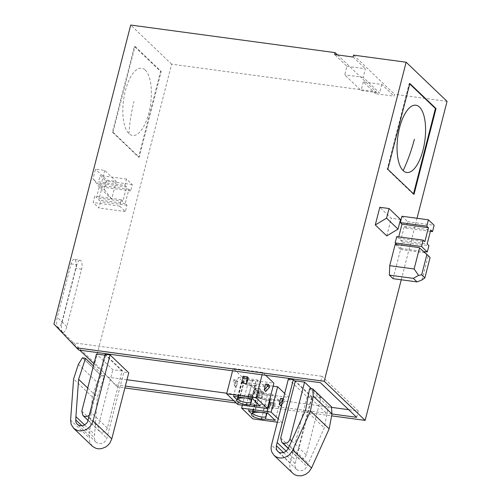 <?xml version="1.0" encoding="UTF-8"?>
<svg xmlns="http://www.w3.org/2000/svg" width="501" height="501" viewBox="0 0 501 501"><rect width="100%" height="100%" fill="white"/><g stroke="black" fill="none" stroke-linecap="round" stroke-linejoin="round"><path stroke-width="0.38" stroke-dasharray="2.5 1.88" d="M447.061 101.352L394.494 94.257L394.005 96.161L375.562 93.668L376.051 91.764L171.63 64.178L94.858 363.169L117.466 386.96L124.862 387.962M401.245 279.783L417.039 218.273M236.24 402.992L331.599 415.861M375.562 93.668L363.281 81.932L381.731 84.419L394.005 96.161M337.53 54.928L376.051 91.764M171.63 64.178L130.711 25.05M346.917 66.276L365.361 68.769L363.162 77.329L379.533 92.979L361.083 90.493L344.719 74.843L346.917 66.276L334.643 54.54M353.086 57.026L365.361 68.769M363.281 81.932L361.083 90.493M381.731 84.419L379.533 92.979M401.977 216.238L407.708 221.718L406.079 228.061L404.326 226.383L400.725 240.392L402.485 242.071L400.85 248.415L396.848 244.582M396.754 236.591L398.389 238.157L398.721 236.86M386.741 235.89L391.268 218.248L379.814 207.289M395.195 244.363L400.575 249.504L393.085 278.681M400.512 219.494L391.268 218.248M94.858 363.169L53.939 324.034M62.481 332.201L62.425 332.15C61.178 330.272 61.078 326.965 62.13 322.224L57.339 317.183C56.287 321.918 56.388 325.23 57.634 327.109L57.69 327.159C59.224 328.049 60.671 326.214 62.018 321.655L75.695 268.367A6.776 2.724 97.7 0 0 74.987 259.794A6.776 2.724 -82.3 0 0 74.267 259.418L80.147 260.213A6.776 2.724 -82.3 0 1 80.868 260.583A6.776 2.724 -82.3 0 1 81.575 269.162L66.808 326.696C65.462 331.249 64.022 333.09 62.481 332.201L62.481 332.201M117.466 386.96L115.13 384.724L125.338 386.102M93.956 363.795L107.978 377.197L115.13 384.724M78.889 350.067L71.737 342.54L79.728 350.18M124.918 185.414L126.546 179.07L132.277 184.55L130.648 190.894L128.895 189.215L125.212 203.538L126.966 205.216L125.338 211.56L119.614 206.08L121.242 199.736L122.877 201.302L126.553 186.979L124.918 185.414L98.484 181.844L100.119 183.41L96.442 197.738L94.802 196.173L93.173 202.51L98.904 207.99L100.532 201.646L98.778 199.974L102.454 185.646L104.208 187.324L105.836 180.98L100.112 175.5L98.484 181.844M116.188 181.412L111.66 199.06L100.2 188.1L93.017 178.857L95.491 169.206L104.734 170.453L116.188 181.412L106.951 180.166L95.491 169.206M104.734 170.453L100.2 188.1M112.393 132.114L138.583 157.157L160.596 71.405L134.412 46.368L112.393 132.114L113.007 132.195L135.026 46.449L134.412 46.368M106.951 180.166L104.471 189.81L93.017 178.857M104.471 189.81L111.66 199.06M145.271 70.065A33.949 13.659 -82.3 0 1 148.828 113.044A33.949 13.659 -82.3 0 1 128.951 133.623A33.949 13.659 -82.3 0 1 125.394 90.643A33.949 13.659 -82.3 0 1 145.271 70.065M135.026 46.449L161.216 71.493L139.197 157.239L113.007 132.195M161.216 71.493L160.596 71.405M139.197 157.239L138.583 157.157M132.277 184.55L105.836 180.98M126.546 179.07L100.112 175.5M130.648 190.894L104.208 187.324M128.895 189.215L102.454 185.646M125.212 203.538L98.778 199.974M126.966 205.216L100.532 201.646M125.338 211.56L98.904 207.99M119.614 206.08L93.173 202.51M121.242 199.736L94.802 196.173M122.877 201.302L96.442 197.738M126.553 186.979L100.119 183.41M233.904 400.756L331.95 413.989M291.67 440.918L306.28 454.889L320.941 397.775L311.572 388.814M320.941 397.775L311.722 396.529L295.352 380.879M288.394 378.981L307.1 396.867L312.017 397.531L295.202 381.455M273.145 386.139L248.139 382.764L259.361 393.498L288.87 397.481L284.674 393.467M105.129 354.245L123.835 372.137L128.757 372.8M265.649 375.274L262.687 372.437L233.172 368.454L244.394 379.188L273.909 383.171M105.686 355.284L91.019 412.392L107.389 428.048L122.056 370.934L105.686 355.284L104.891 355.178M122.056 370.934L112.831 369.688L96.461 354.038M356.656 417.32L358.284 410.977L348.665 409.68M331.48 407.357L226.809 393.235M126.966 379.758L107.978 377.197M358.284 410.977L322.043 376.32L320.415 382.664M71.737 342.54L322.043 376.32M306.28 454.889C304.858 458.34 302.504 459.592 299.203 458.659L298.158 457.939L297.055 453.643L311.722 396.529M265.712 391.469L267.321 385.563L269.782 385.895M265.687 383.998L267.321 385.563M262.079 374.792L262.687 372.437M252.836 398.99L257.721 379.965L265.085 387.004L260.201 406.035M233.466 396.379L238.351 377.347L242.083 380.917A7.452 1.916 -165.6 0 0 241.545 381.411A7.452 1.916 -165.6 0 0 251.389 385.732A7.452 1.916 -165.6 0 0 255.378 385.695L251.99 398.877M265.085 387.004L255.378 385.695M238.351 377.347L257.721 379.965M252.46 380.735L244.344 380.898A6.776 1.741 -165.6 0 0 242.302 381.593A6.776 1.741 -165.6 0 0 248.433 384.968A6.776 1.741 -165.6 0 0 255.429 384.968A6.776 1.741 -165.6 0 0 255.441 384.906L255.792 381.937A2.035 0.52 -165.6 0 0 254.627 381.155A2.035 0.52 -165.6 0 0 252.46 380.735L248.064 397.863A2.035 0.52 -165.6 0 1 251.201 398.771M244.933 397.926L248.064 397.863M237.956 396.986L242.083 380.917M251.389 385.732L247.037 402.672M242.653 383.14L243.987 377.134L248.289 377.716M232.57 370.809L233.172 368.454M243.987 377.134L243.048 376.238M253.875 393.874L255.209 387.868L259.512 388.444L257.777 394.4L259.988 390.918L255.792 390.354L253.875 393.874L257.777 394.4M237.881 404.558L244.394 379.188M255.209 387.868L256.143 388.763L260.445 389.34L259.988 390.918M255.792 390.354L256.143 388.763M260.445 389.34L259.512 388.444M236.178 380.015L237.812 381.58L236.203 387.486L234.719 386.071L236.178 380.015L233.716 379.683L233.328 381.292L234.925 382.814L236.203 387.486M237.812 381.58L235.351 381.248L234.925 382.814M235.351 381.248L233.716 379.683M234.719 386.071L233.328 381.292M280.673 405.779L282.288 399.873L284.743 400.205L283.297 398.821M280.648 398.308L282.288 399.873M288.87 397.481L282.357 422.85L278.161 418.836M282.89 400.405L284.317 401.771L284.743 400.205M284.317 401.771L281.838 404.501M277.303 422.168L282.357 422.85M267.797 413.3L272.682 394.274L280.053 401.314L275.162 420.345M248.433 410.688L253.318 391.657L272.682 394.274M253.318 391.657L257.051 395.226A7.452 1.916 -165.6 0 0 256.512 395.727A7.452 1.916 -165.6 0 0 266.35 400.042A7.452 1.916 -165.6 0 0 270.34 400.005L266.958 413.187M280.053 401.314L270.34 400.005M270.39 399.278A6.776 1.741 -165.6 0 1 263.394 399.278A6.776 1.741 -165.6 0 1 257.264 395.909A6.776 1.741 -165.6 0 1 259.305 395.208L267.421 395.051A2.035 0.52 -165.6 0 1 269.588 395.464A2.035 0.52 -165.6 0 1 270.753 396.253L270.402 399.216A6.776 1.741 -165.6 0 1 270.39 399.278L266.826 413.168L270.402 399.216M266.163 413.081A2.035 0.52 -165.6 0 0 263.025 412.173L259.9 412.235M252.924 411.296L257.051 395.226M266.35 400.042L262.004 416.982M263.257 392.026L261.516 397.976L257.614 397.45L258.948 391.444L263.257 392.026L262.317 391.131L258.015 390.548L258.948 391.444M242.384 405.165L248.139 382.764M257.614 397.45L257.664 392.145L261.86 392.709L261.516 397.976M257.664 392.145L258.015 390.548M262.317 391.131L261.86 392.709M270.171 402.178L268.843 408.183L272.738 408.71L274.479 402.76L270.171 402.178L271.11 403.073L275.412 403.649L274.479 402.76M259.361 393.498L252.848 418.867M271.11 403.073L270.753 404.664L274.949 405.228L275.412 403.649M270.753 404.664L268.843 408.183M272.738 408.71L274.949 405.228M252.78 395.89L251.164 401.796L249.68 400.38L251.139 394.325L252.78 395.89L250.318 395.558L248.678 393.993L251.139 394.325M249.68 400.38L248.296 395.602L249.893 397.124L251.164 401.796M248.296 395.602L248.678 393.993M250.318 395.558L249.893 397.124M312.017 397.531L295.051 463.607L295.026 466.775L295.985 468.748L297.632 470.151L299.003 470.677L302.053 470.614L304.902 469.118L306.549 467.176L324.291 427.904L328.293 406.524L331.43 406.718M305.585 410.012L324.291 427.904M307.1 396.867L289.854 464.377L289.829 467.233L290.499 469.882L292.766 473.251M309.58 388.695L328.293 406.524M82.458 357.752L101.164 375.637L97.069 382.263L92.29 396.836L89.31 437.993L70.61 420.107M101.164 375.637L104.183 376.257L97.319 397.212L94.388 437.711L94.952 440.748L96.048 442.245L98.202 443.498L101.221 443.61L104.133 442.27L105.323 441.143L106.876 438.181L123.835 372.137M92.303 446.166L89.804 442.164L89.31 437.993M101.384 375.669L82.678 357.777M78.363 364.371L97.069 382.263M92.29 396.836L73.584 378.95M93.405 365.949L104.183 376.257M87.731 388.043L97.319 397.212M107.389 428.048C105.46 432.106 102.749 433.121 99.267 431.098L98.165 426.802L112.831 369.688M91.019 412.392L89.541 414.953M400.575 249.504L424.529 252.736L419.149 247.594M421.999 279.927L428.173 255.879L424.529 252.736M428.173 255.879L430.102 257.483M409.737 83.943L409.229 83.454L387.21 169.2L413.4 194.244L414.014 194.325M387.21 169.2L387.824 169.282M413.5 193.837L413.4 194.244M409.229 83.454L409.843 83.535M406.079 228.061L430.403 231.343M404.326 226.383L430.76 229.953M407.708 221.718L434.142 225.287M398.389 238.157L424.829 241.726M400.85 248.415L423.564 251.477M402.485 242.071L428.919 245.634M400.725 240.392L427.165 243.962M353.574 55.129L394.494 94.257M363.162 77.329L344.719 74.843M74.267 259.418A6.776 2.724 -82.3 0 0 71.023 263.895L57.339 317.183M71.023 263.895L76.903 264.691A6.776 2.724 -82.3 0 1 80.147 260.213M76.903 264.691L62.13 322.224M128.951 133.623A171.78 150.933 133.7 0 1 134.036 101.427M288.351 448.276L299.203 458.659M280.692 437.993L297.055 453.643M244.344 380.898L240.136 397.274M255.429 384.968L251.859 398.859L255.441 384.906M255.792 381.937L251.458 398.802M259.305 395.208L255.103 411.59M267.421 395.051L263.025 412.173M270.753 396.253L266.426 413.118M286.221 451.207L295.866 460.432M283.597 452.653L295.051 463.607M288.232 448.539L306.938 466.431M289.609 445.489L308.309 463.381M290.129 462.949L271.423 445.057M308.247 395.809L326.953 413.701M88.984 417.133L107.69 435.018M88.17 420.295L106.876 438.181M81.951 425.812L94.388 437.711M84.606 424.929L94.62 434.505M81.801 411.152L98.165 426.802M62.018 321.655L66.808 326.696M81.575 269.162L75.695 268.367M288.263 448.476L298.158 457.939M242.302 381.593L238.338 397.036M241.545 381.411L236.66 400.443M257.264 395.909L253.299 411.346M256.512 395.727L251.627 414.753M296.517 469.337L277.811 451.445M96.048 442.245L77.342 424.36M88.132 420.445L99.267 431.098M62.425 332.15L57.634 327.109"/><path stroke-width="0.75" d="M331.599 415.861L365.141 420.383L401.245 279.783M417.039 218.273L447.061 101.352L406.142 62.218L324.222 381.255L76.547 347.832L53.939 324.034L130.711 25.05L335.131 52.636L337.53 54.928M124.862 387.962L236.24 402.992M406.142 62.218L353.574 55.129L353.086 57.026L334.643 54.54L335.131 52.636M387.824 169.282L409.843 83.535L436.027 108.579L414.014 194.325L387.824 169.282M396.848 244.582L395.126 242.935L396.754 236.591L423.188 240.161L424.829 241.726L428.424 227.717L426.783 226.151L428.418 219.807L434.142 225.287L432.513 231.631L430.76 229.953L427.165 243.962L428.919 245.634L427.29 251.978L421.56 246.505L423.188 240.161M398.721 236.86L401.984 224.147L400.349 222.582L401.977 216.238L428.418 219.807M375.28 224.936L386.741 235.89L398.032 229.139L400.512 219.494L389.052 208.535L386.578 218.185L375.28 224.936L379.814 207.289L389.052 208.535M389.377 275.137L413.331 278.368L417.039 281.913L393.085 278.681L389.377 275.137L389.722 265.668L395.195 244.363L419.149 247.594L426.921 254.439L421.685 274.824L418.592 275.387L414.133 268.968L419.537 247.926M365.141 420.383L324.222 381.255M398.032 229.139L386.578 218.185M79.728 350.18L93.956 363.795M331.95 413.989L356.656 417.32L320.415 382.664L78.889 350.067L76.547 347.832M125.338 386.102L233.904 400.756M311.572 388.814L304.577 382.125L295.352 380.879L280.692 437.993L281.787 442.289L288.263 448.476M274.06 455.365L271.792 451.996L271.122 449.347L271.147 446.491L288.394 378.981L293.31 379.645L276.345 445.721L276.32 448.89L277.278 450.862L278.925 452.265L280.297 452.791L283.347 452.729L286.196 451.232L288.232 448.539L305.585 410.012L309.58 388.695L312.712 388.889L313.244 396.116L310.457 410.977L292.133 451.47L289.196 454.946L286.747 456.599L284.048 457.663L281.261 458.064L278.543 457.776L276.064 456.831L274.06 455.365L292.766 473.251L294.77 474.716L297.25 475.668L301.364 475.837L305.453 474.491L309.004 471.779L311.528 468.022L292.822 450.13M295.202 381.455L293.31 379.645M284.674 393.467L277.648 386.747L273.145 386.139M75.914 416.619L75.764 421.404L76.246 422.863L77.342 424.36L79.496 425.612L82.515 425.725L84.03 425.224L86.617 423.257L87.575 421.848L105.129 354.245L110.051 354.908L128.757 372.8L111.798 438.845L109.951 442.922L108.009 445.22L105.661 447.017L101.628 448.62L98.841 448.858L96.167 448.414L92.704 446.529L73.597 428.28L71.098 424.272L70.61 420.107L73.584 378.95L78.363 364.371L82.458 357.752L85.477 358.372L78.613 379.32L75.914 416.619L84.606 424.929M262.079 374.792L256.168 397.807L267.396 408.54L273.909 383.171L265.649 375.274M104.891 355.178L96.461 354.038L81.801 411.152L82.897 415.448L88.132 420.445M348.665 409.68L331.48 407.357M226.809 393.235L126.966 379.758M281.787 442.289L282.84 443.009C286.134 443.942 288.495 442.684 289.91 439.233L304.577 382.125M269.356 387.461L265.712 391.469L264.227 390.054L267.759 385.933L269.356 387.461L269.782 385.895L268.148 384.33L267.759 385.933M268.148 384.33L265.687 383.998L264.227 390.054M260.201 406.035L250.487 404.727A7.452 1.916 -165.6 0 1 246.505 404.764A7.452 1.916 -165.6 0 1 236.66 400.443A7.452 1.916 -165.6 0 1 237.198 399.942L233.466 396.379L252.836 398.99L260.201 406.035M232.57 370.809L226.659 393.824L237.881 404.558L267.396 408.54M226.659 393.824L256.168 397.807M240.136 397.274L239.941 398.026A6.776 1.741 -165.6 0 0 237.906 398.721A6.776 1.741 -165.6 0 0 244.031 402.096A6.776 1.741 -165.6 0 0 251.032 402.09A6.776 1.741 -165.6 0 0 251.039 402.034L251.859 398.859L251.032 402.09M251.458 398.802L251.039 402.034M239.941 398.026L244.933 397.926M237.198 399.942L237.956 396.986M247.037 402.672L246.505 404.764M251.99 398.877L250.487 404.727M242.697 377.829L243.048 376.238L247.356 376.821L248.289 377.716L246.548 383.666L242.653 383.14L242.697 377.829L246.893 378.399L246.548 383.666M247.356 376.821L246.893 378.399M281.838 404.501L280.673 405.779L279.195 404.363L282.89 400.405M283.297 398.821L280.648 398.308L279.195 404.363M242.384 405.165L241.626 408.133L271.135 412.116L277.648 386.747M271.135 412.116L278.161 418.836M283.109 398.639L282.721 400.249M275.162 420.345L265.455 419.036A7.452 1.916 -165.6 0 1 261.466 419.074A7.452 1.916 -165.6 0 1 251.627 414.753A7.452 1.916 -165.6 0 1 252.16 414.252L248.433 410.688L267.797 413.3L275.162 420.345M241.626 408.133L252.848 418.867L277.303 422.168M255.103 411.59L254.909 412.336A6.776 1.741 -165.6 0 0 252.867 413.031A6.776 1.741 -165.6 0 0 258.998 416.406A6.776 1.741 -165.6 0 0 265.993 416.4A6.776 1.741 -165.6 0 0 266.006 416.344L265.993 416.4M266.426 413.118L266.006 416.344M254.909 412.336L259.9 412.235M252.16 414.252L252.924 411.296M262.004 416.982L261.466 419.074M266.958 413.187L265.455 419.036M311.528 468.022L329.163 428.869L331.963 413.932L331.43 406.718L312.712 388.889M329.163 428.869L310.457 410.977M331.963 413.932L313.244 396.116M111.798 438.845L93.092 420.953L110.051 354.908M93.092 420.953L92.021 423.733L90.33 426.251L86.955 429.132L84.306 430.359L80.135 430.966L77.461 430.522L73.597 428.28M85.477 358.372L93.405 365.949M78.613 379.32L87.731 388.043M89.541 414.953C87.23 416.907 85.013 417.07 82.897 415.448M417.039 281.913L421.999 279.927L424.867 277.867L430.102 257.483L426.921 254.439M389.722 265.674L414.133 268.968M413.331 278.368L418.592 275.387M424.867 277.867L421.685 274.824M409.737 83.943L435.413 108.498L413.5 193.837M419.469 107.07A33.949 13.659 97.7 0 0 399.598 127.642A33.949 13.659 97.7 0 0 403.155 170.622A33.949 13.659 97.7 0 0 423.026 150.049A33.949 13.659 97.7 0 0 419.469 107.07M435.413 108.498L436.027 108.579M430.403 231.343L432.513 231.631M400.349 222.582L426.783 226.151M401.984 224.147L428.424 227.717M395.126 242.935L421.56 246.505M423.564 251.477L427.29 251.978M289.91 439.233L291.67 440.918M282.84 443.009L288.351 448.276M277.159 442.54L286.221 451.207M276.345 445.721L283.597 452.653M75.682 419.819L81.951 425.812M403.155 170.622A171.78 150.933 -46.3 0 0 414.383 139.259M238.338 397.036L237.906 398.721M253.299 411.346L252.867 413.031"/></g></svg>
